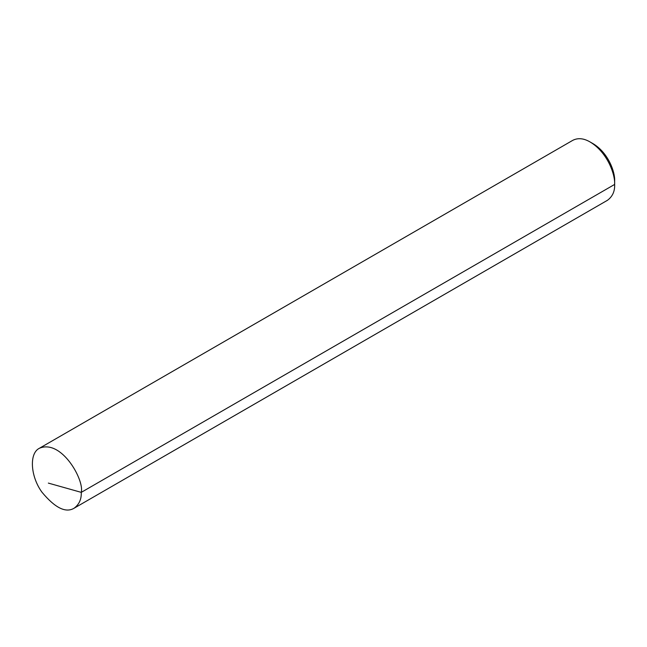 <?xml version="1.0" encoding="UTF-8"?>
<svg xmlns="http://www.w3.org/2000/svg" width="647" height="647" viewBox="0 0 647 647"><rect width="100%" height="100%" fill="white"/><g stroke="black" fill="none" stroke-linecap="round" stroke-linejoin="round"><path stroke-width="0.97" d="M74.09 508.227L607.476 200.279C612.539 196.534 614.933 191.245 614.65 184.419L81.263 492.367C84.498 480.22 61.594 438.917 39.459 448.242C28.961 453.191 30.458 476.516 41.974 492.213C55.011 507.895 65.711 513.233 74.09 508.227C79.16 504.474 81.546 499.193 81.263 492.367L48.347 483.099M590.161 142.008L593.226 143.771C608.358 152.918 615.16 172.11 614.65 180.885L614.65 184.419C615.232 174.391 607.46 152.457 590.161 142.008C583.788 138.28 578.022 137.706 572.846 140.294L39.459 448.242M614.65 180.885L614.65 184.419"/></g></svg>
